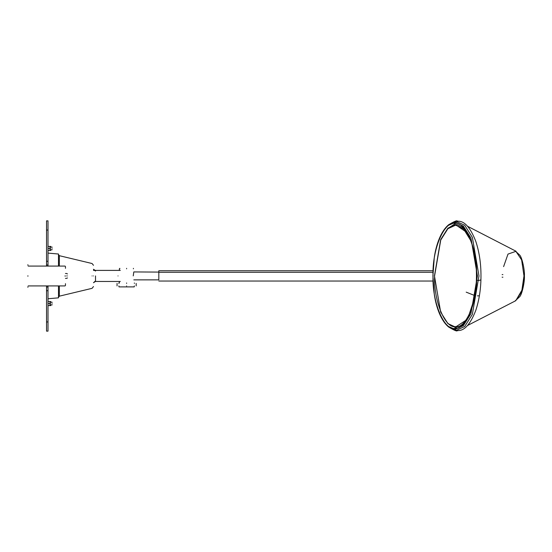 <?xml version="1.0" encoding="UTF-8"?>
<svg xmlns="http://www.w3.org/2000/svg" width="552" height="552" viewBox="0 0 552 552"><rect width="100%" height="100%" fill="white"/><g stroke="black" fill="none" stroke-linecap="round" stroke-linejoin="round"><path stroke-width="0.83" d="M433.023 270.749L158.824 270.749L158.824 279.533M515.03 301.04L519.722 296.7C522.144 294.237 524.89 281.051 524.4 275.931L523.979 275.931L524.4 275.862L523.979 275.931L521.633 259.916L515.665 251.029M28.152 276C28.152 261.779 28.152 261.779 28.152 276C28.152 290.221 28.152 290.221 28.152 276M27.6 276C27.6 261.779 27.6 261.779 27.6 276C27.6 290.221 27.6 290.221 27.6 276M48.003 250.435L50.004 250.435L50.004 248.428L48.003 248.428M48.003 246.42L50.004 246.42L50.004 248.428C50.004 251.015 50.004 251.015 50.004 248.428C50.004 245.847 50.004 245.847 50.004 248.428M126.615 268.817C117.252 268.817 117.252 268.817 126.615 268.817C135.978 268.817 135.978 268.817 126.615 268.817C117.845 268.817 117.845 268.817 126.615 268.817C135.385 268.817 135.385 268.817 126.615 268.817M126.615 282.969C135.978 282.969 135.978 282.969 126.615 282.969C136.62 282.969 136.62 282.969 126.615 282.969C116.617 282.969 116.617 282.969 126.615 282.969M48.003 305.58L50.004 305.58L50.004 303.572L48.003 303.572M48.003 301.565L50.004 301.565L50.004 303.572C50.004 306.153 50.004 306.153 50.004 303.572C50.004 300.985 50.004 300.985 50.004 303.572M134.371 285.908L134.226 286.888L119.004 286.888L118.859 285.908M126.615 283.411C138.938 283.411 138.938 283.411 126.615 283.411C114.298 283.411 114.298 283.411 126.615 283.411M126.615 285.908C138.938 285.908 138.938 285.908 126.615 285.908C114.292 285.908 114.292 285.908 126.615 285.908M126.615 286.716C136.62 286.716 136.62 286.716 126.615 286.716C116.617 286.716 116.617 286.716 126.615 286.716M48.003 285.922L48.003 331.138L46.534 331.138L46.534 285.922M46.534 266.078L46.534 220.862L48.003 220.862L48.003 266.078M48.003 264.974L46.534 264.974M46.534 287.026L48.003 287.026M126.615 268.334C117.845 268.334 117.845 268.334 126.615 268.334C135.385 268.334 135.385 268.334 126.615 268.334M502.134 274.592L502.893 274.592M50.812 248.428C50.812 245.847 50.812 245.847 50.812 248.428C50.812 251.015 50.812 251.015 50.812 248.428M523.979 275.834L522.358 289.434L515.74 300.709L521.661 291.794L523.979 275.931M433.051 275.883C432.071 301.854 444.036 330.717 454.807 328.371C465.577 330.717 477.549 301.854 476.583 275.883C477.563 249.911 465.598 221.048 454.827 223.394C444.056 221.048 432.078 249.911 433.051 275.883C432.057 249.89 444.049 220.993 454.827 223.346C465.605 220.993 477.583 249.89 476.604 275.883C477.57 301.875 465.584 330.765 454.807 328.419C444.029 330.765 432.05 301.875 433.03 275.883C432.057 249.89 444.049 220.993 454.827 223.346C465.605 220.993 477.583 249.89 476.604 275.883C477.57 301.875 465.584 330.765 454.807 328.419C444.029 330.765 432.05 301.875 433.03 275.883M468.869 236.456L469.897 238.512M476.866 275.883L474.913 297.031L468.855 315.316M52.226 248.428C52.226 250.09 52.226 250.09 52.226 248.428C52.226 246.772 52.226 246.772 52.226 248.428M470.739 240.568L463.521 228.852L455.635 225.154L447.893 228.714L440.758 240.01L434.59 275.883C433.644 300.978 445.209 328.882 455.614 326.611C466.026 328.875 477.597 300.978 476.666 275.883M66.55 275.931C66.55 272.791 66.55 272.791 66.55 275.931C66.55 279.07 66.55 279.07 66.55 275.931M67.468 275.931C67.468 273.323 67.468 273.323 67.468 275.931C67.468 278.539 67.468 278.539 67.468 275.931M52.226 303.572C52.226 305.228 52.226 305.228 52.226 303.572C52.226 301.909 52.226 301.909 52.226 303.572M93.488 269.272L95.51 271.073L93.488 269.272L93.93 270.397L93.488 269.272L95.337 270.466M95.51 275.931L95.51 280.927L93.488 282.727L95.51 280.927M480.771 279.961L478.632 280.485L477.176 280.25M133.246 275.89L133.812 271.922L158.824 272.095M432.975 272.288L158.824 272.288L158.824 271.922M133.812 279.864L158.824 279.864L158.824 275.89M502.893 277.201L502.127 277.201M64.908 276C64.908 288.799 64.908 288.799 64.908 276C64.908 263.2 64.908 263.2 64.908 276M50.812 303.572C50.812 300.985 50.812 300.985 50.812 303.572C50.812 306.153 50.812 306.153 50.812 303.572M58.477 266.078L58.477 254.017L48.003 253.106M93.488 275.931C93.488 262.241 93.488 262.241 93.488 275.931C93.488 289.621 93.488 289.621 93.488 275.931M48.003 298.756L58.477 297.838L58.477 285.922M93.488 282.727L95.337 281.534M65.005 276C65.005 288.799 65.005 288.799 65.005 276C65.005 263.2 65.005 263.2 65.005 276M65.46 276C65.46 288.206 65.46 288.206 65.46 276C65.46 263.794 65.46 263.794 65.46 276M452.433 326.025L456.711 328.219M503.603 266.63L507.999 254.092L516.086 251.277L467.482 226.237M466.192 292.146L474.858 295.61M477.39 295.851L479.212 295.824M46.534 261.296L48.003 261.296M48.003 230.053L46.534 230.053M48.003 290.704L46.534 290.704M46.534 321.947L48.003 321.947M455.262 326.605L456.145 326.646L466.764 319.739M457.27 327.053L455.724 327.191L447.893 323.589L440.675 312.163L434.452 275.883L440.689 239.602L447.907 228.176L455.738 224.574L457.291 224.712L462.045 227.017L468.669 235.876C473.823 246.861 476.424 260.192 476.473 275.883C476.424 291.546 473.816 304.876 468.669 315.861C464.998 322.748 461.203 326.48 457.27 327.053M455.29 225.161L456.166 225.119L467.261 232.744M118.018 275.931C118.018 283.066 118.018 283.066 118.018 275.931C118.018 268.796 118.018 268.796 118.018 275.931M92.08 275.931C92.08 259.937 92.08 259.937 92.08 275.931C92.08 291.925 92.08 291.925 92.08 275.931M93.488 265.312L92.08 263.525L59.34 255.686L59.34 266.078M59.34 285.922L59.34 296.176L58.477 297.252M478.97 275.883L472.346 314.378L464.694 326.501L456.38 330.324L448.624 327.005C454.192 330.337 457.077 331.559 457.284 330.655L459.071 330.51C465.205 330.034 470.801 323.265 475.852 310.21C479.288 299.695 480.992 288.254 480.978 275.883C480.999 263.518 479.295 252.078 475.865 241.562C470.821 228.507 465.232 221.738 459.091 221.255L457.311 221.11C457.104 220.207 454.22 221.421 448.652 224.754L456.401 221.442L464.715 225.264L472.36 237.388L478.97 275.883M444.498 322.168L444.229 321.754M448.652 224.754L447.644 225.644C439.696 233.075 435.694 247.372 434.3 257.432L432.92 275.883L434.293 294.32C435.68 304.387 439.675 318.683 447.617 326.115L455.241 329.371L463.404 325.618L470.925 313.708L477.432 275.883L470.939 238.057L463.425 226.147L455.262 222.394L447.541 225.733M449.121 227.652L456.87 222.532M444.25 230.005L448.148 225.216M433.023 281.037L158.824 281.037M28.152 287.026L27.6 287.026M28.152 264.974L27.6 264.974M119.356 282.969L119.356 281.465M119.356 270.397L119.356 268.817M134.371 282.969L134.371 283.411M136.171 283.411L136.171 285.908M118.859 282.969L118.859 283.411M117.065 283.411L117.058 285.908M119.819 268.817L119.819 268.334M133.418 268.817L133.418 268.334M50.812 250.435L50.004 250.435M50.812 246.427L50.004 246.427M515.023 250.746L519.722 255.079C522.137 257.549 524.89 270.728 524.4 275.862M50.812 249.718L52.226 249.718M50.812 247.144L52.226 247.144M66.55 273.495L65.446 273.495M67.468 273.909L66.55 273.544M66.55 278.367L65.446 278.367M67.468 277.953L66.55 278.318M50.812 304.856L52.226 304.856M50.812 302.282L52.226 302.282M65.46 285.418L65.46 283.673M95.379 281.465L120.315 281.465M120.315 270.397L93.488 270.397M64.908 285.922L28.152 285.922M64.908 266.078L28.152 266.078M65.46 268.327L65.46 266.582M50.812 305.573L50.004 305.573M50.812 301.565L50.004 301.565M59.34 255.686L58.477 254.61M93.488 286.543L92.08 288.33L59.34 296.176M65.005 285.922L65.46 285.467M65.005 266.078L65.46 266.533M447.617 326.115L448.624 327.005M515.747 300.709L467.461 325.535"/></g></svg>
